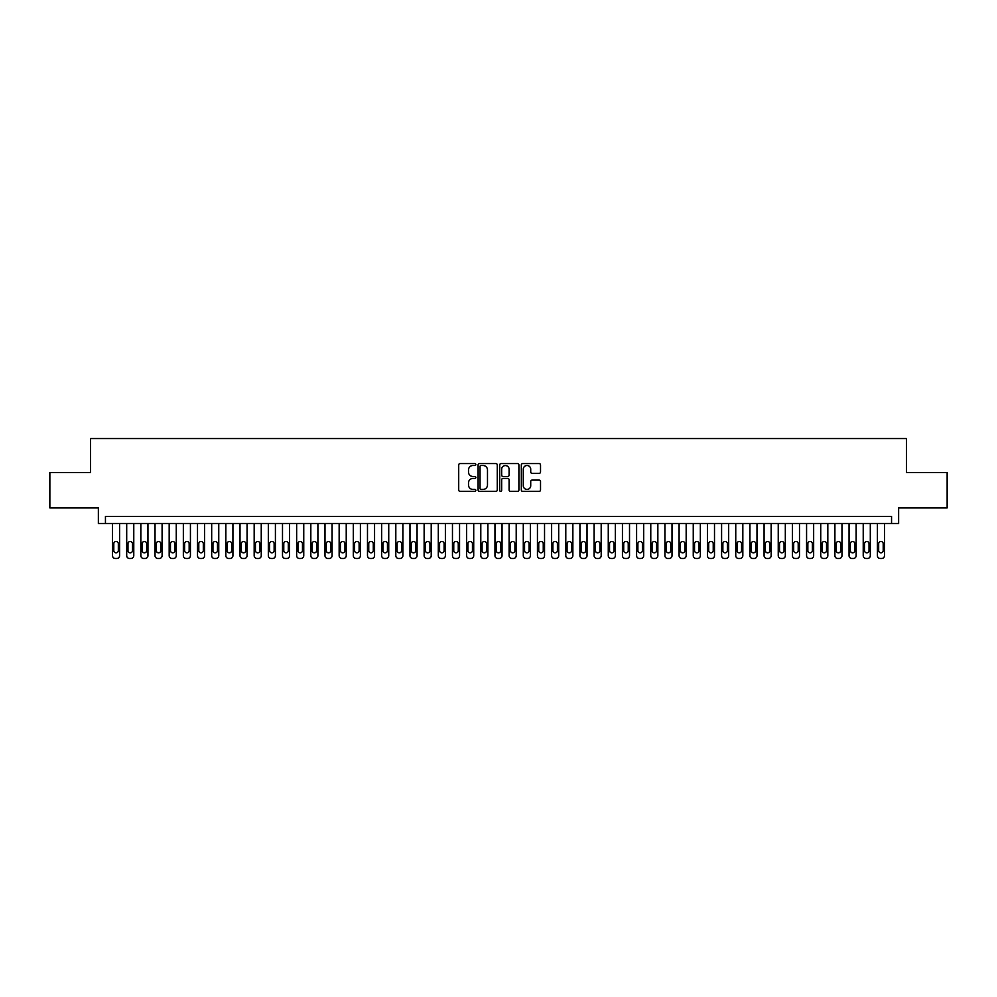 <?xml version="1.0" encoding="UTF-8"?>
<svg xmlns="http://www.w3.org/2000/svg" width="997" height="997" viewBox="0 0 997 997"><rect width="100%" height="100%" fill="white"/><g stroke="black" fill="none" stroke-linecap="round" stroke-linejoin="round"><path stroke-width="1.5" d="M475.843 464.54A0.972 0.972 0 0 0 474.859 463.568L460.091 463.568A1.396 1.396 0 0 0 458.707 464.951L458.707 489.976A1.396 1.396 0 0 0 460.091 491.371L474.859 491.371A0.972 0.972 0 0 0 475.843 490.399A0.972 0.972 0 0 0 474.859 489.427L472.952 489.427A4.449 4.449 0 0 1 468.503 484.978L468.503 482.884A4.449 4.449 0 0 1 472.952 478.435L474.859 478.435A0.972 0.972 0 0 0 475.843 477.463A0.972 0.972 0 0 0 474.859 476.491L472.952 476.491A4.449 4.449 0 0 1 468.503 472.042L468.503 469.961A4.449 4.449 0 0 1 472.952 465.512L474.859 465.512A0.972 0.972 0 0 0 475.843 464.54M539.128 473.363A1.396 1.396 0 0 0 540.524 471.98L540.524 464.951A1.396 1.396 0 0 0 539.128 463.568L522.727 463.568A1.396 1.396 0 0 0 521.331 464.951L521.331 489.976A1.396 1.396 0 0 0 522.727 491.371L539.128 491.371A1.396 1.396 0 0 0 540.524 489.976L540.524 481.501A1.396 1.396 0 0 0 539.128 480.105L532.111 480.105A1.396 1.396 0 0 0 530.716 481.501L530.716 485.701A3.714 3.714 0 0 1 527.002 489.427A3.714 3.714 0 0 1 523.288 485.701L523.288 469.226A3.714 3.714 0 0 1 527.002 465.512A3.714 3.714 0 0 1 530.716 469.226L530.716 471.98A1.396 1.396 0 0 0 532.111 473.363L539.128 473.363M891.555 523.5L898.633 523.5L898.633 507.922L947.15 507.922L947.15 472.503L906.423 472.503L906.423 438.518L90.577 438.518L90.577 472.503L49.85 472.503L49.85 507.922L98.367 507.922L98.367 523.5L891.555 523.5L891.555 516.421L105.445 516.421L105.445 523.5M497.279 464.951A1.396 1.396 0 0 0 495.895 463.568L479.482 463.568A1.396 1.396 0 0 0 478.099 464.951L478.099 489.976A1.396 1.396 0 0 0 479.482 491.371L495.895 491.371A1.396 1.396 0 0 0 497.279 489.976L497.279 464.951M501.105 463.568L517.518 463.568A1.396 1.396 0 0 1 518.901 464.951L518.901 489.976A1.396 1.396 0 0 1 517.518 491.371L510.489 491.371A1.396 1.396 0 0 1 509.106 489.976L509.106 479.831A1.396 1.396 0 0 0 507.71 478.435L503.049 478.435A1.396 1.396 0 0 0 501.665 479.831L501.665 490.399A0.972 0.972 0 0 1 500.693 491.371A0.972 0.972 0 0 1 499.721 490.399L499.721 464.951A1.396 1.396 0 0 1 501.105 463.568M481.015 465.512A0.972 0.972 0 0 0 480.043 466.484L480.043 488.455A0.972 0.972 0 0 0 481.015 489.427L483.034 489.427A4.449 4.449 0 0 0 487.483 484.978L487.483 469.961A4.449 4.449 0 0 0 483.034 465.512L481.015 465.512M509.106 469.3A3.714 3.714 0 0 0 505.379 465.574A3.714 3.714 0 0 0 501.665 469.3L501.665 475.108A1.396 1.396 0 0 0 503.049 476.491L507.71 476.491A1.396 1.396 0 0 0 509.106 475.108L509.106 469.3M119.603 523.5L119.603 555.653A2.829 2.829 90 0 1 116.774 558.482L115.365 558.482A2.829 2.829 90 0 1 112.524 555.653L112.524 523.5M118.331 550.556L118.331 543.751A2.268 2.268 90 0 0 116.063 541.483A2.268 2.268 90 0 0 113.795 543.751L113.795 550.556A2.268 2.268 90 0 0 116.063 552.824A2.268 2.268 90 0 0 118.331 550.556M133.772 523.5L133.772 555.653A2.829 2.829 90 0 1 130.943 558.482L129.523 558.482A2.829 2.829 90 0 1 126.694 555.653L126.694 523.5M132.501 550.556L132.501 543.751A2.268 2.268 90 0 0 130.233 541.483A2.268 2.268 90 0 0 127.965 543.751L127.965 550.556A2.268 2.268 90 0 0 130.233 552.824A2.268 2.268 90 0 0 132.501 550.556M147.942 523.5L147.942 555.653A2.829 2.829 90 0 1 145.101 558.482L143.693 558.482A2.829 2.829 90 0 1 140.851 555.653L140.851 523.5M146.659 550.556L146.659 543.751A2.268 2.268 90 0 0 144.391 541.483A2.268 2.268 90 0 0 142.135 543.751L142.135 550.556A2.268 2.268 90 0 0 144.391 552.824A2.268 2.268 90 0 0 146.659 550.556M162.1 523.5L162.1 555.653A2.829 2.829 90 0 1 159.271 558.482L157.85 558.482A2.829 2.829 90 0 1 155.021 555.653L155.021 523.5M160.829 550.556L160.829 543.751A2.268 2.268 90 0 0 158.56 541.483A2.268 2.268 90 0 0 156.292 543.751L156.292 550.556A2.268 2.268 90 0 0 158.56 552.824A2.268 2.268 90 0 0 160.829 550.556M176.27 523.5L176.27 555.653A2.829 2.829 90 0 1 173.428 558.482L172.02 558.482A2.829 2.829 90 0 1 169.178 555.653L169.178 523.5M174.986 550.556L174.986 543.751A2.268 2.268 90 0 0 172.73 541.483A2.268 2.268 90 0 0 170.462 543.751L170.462 550.556A2.268 2.268 90 0 0 172.73 552.824A2.268 2.268 90 0 0 174.986 550.556M190.427 523.5L190.427 555.653A2.829 2.829 90 0 1 187.598 558.482L186.177 558.482A2.829 2.829 90 0 1 183.348 555.653L183.348 523.5M189.156 550.556L189.156 543.751A2.268 2.268 90 0 0 186.888 541.483A2.268 2.268 90 0 0 184.619 543.751L184.619 550.556A2.268 2.268 90 0 0 186.888 552.824A2.268 2.268 90 0 0 189.156 550.556M204.597 523.5L204.597 555.653A2.829 2.829 90 0 1 201.755 558.482L200.347 558.482A2.829 2.829 90 0 1 197.506 555.653L197.506 523.5M203.313 550.556L203.313 543.751A2.268 2.268 90 0 0 201.058 541.483A2.268 2.268 90 0 0 198.789 543.751L198.789 550.556A2.268 2.268 90 0 0 201.058 552.824A2.268 2.268 90 0 0 203.313 550.556M218.754 523.5L218.754 555.653A2.829 2.829 90 0 1 215.925 558.482L214.505 558.482A2.829 2.829 90 0 1 211.676 555.653L211.676 523.5M217.483 550.556L217.483 543.751A2.268 2.268 90 0 0 215.215 541.483A2.268 2.268 90 0 0 212.947 543.751L212.947 550.556A2.268 2.268 90 0 0 215.215 552.824A2.268 2.268 90 0 0 217.483 550.556M232.924 523.5L232.924 555.653A2.829 2.829 90 0 1 230.095 558.482L228.674 558.482A2.829 2.829 90 0 1 225.845 555.653L225.845 523.5M231.653 550.556L231.653 543.751A2.268 2.268 90 0 0 229.385 541.483A2.268 2.268 90 0 0 227.117 543.751L227.117 550.556A2.268 2.268 90 0 0 229.385 552.824A2.268 2.268 90 0 0 231.653 550.556M247.082 523.5L247.082 555.653A2.829 2.829 90 0 1 244.253 558.482L242.832 558.482A2.829 2.829 90 0 1 240.003 555.653L240.003 523.5M245.81 550.556L245.81 543.751A2.268 2.268 90 0 0 243.542 541.483A2.268 2.268 90 0 0 241.274 543.751L241.274 550.556A2.268 2.268 90 0 0 243.542 552.824A2.268 2.268 90 0 0 245.81 550.556M261.251 523.5L261.251 555.653A2.829 2.829 90 0 1 258.422 558.482L257.002 558.482A2.829 2.829 90 0 1 254.173 555.653L254.173 523.5M259.98 550.556L259.98 543.751A2.268 2.268 90 0 0 257.712 541.483A2.268 2.268 90 0 0 255.444 543.751L255.444 550.556A2.268 2.268 90 0 0 257.712 552.824A2.268 2.268 90 0 0 259.98 550.556M275.409 523.5L275.409 555.653A2.829 2.829 90 0 1 272.58 558.482L271.159 558.482A2.829 2.829 90 0 1 268.33 555.653L268.33 523.5M274.138 550.556L274.138 543.751A2.268 2.268 90 0 0 271.869 541.483A2.268 2.268 90 0 0 269.601 543.751L269.601 550.556A2.268 2.268 90 0 0 271.869 552.824A2.268 2.268 90 0 0 274.138 550.556M289.579 523.5L289.579 555.653A2.829 2.829 90 0 1 286.75 558.482L285.329 558.482A2.829 2.829 90 0 1 282.5 555.653L282.5 523.5M288.307 550.556L288.307 543.751A2.268 2.268 90 0 0 286.039 541.483A2.268 2.268 90 0 0 283.771 543.751L283.771 550.556A2.268 2.268 90 0 0 286.039 552.824A2.268 2.268 90 0 0 288.307 550.556M303.749 523.5L303.749 555.653A2.829 2.829 90 0 1 300.907 558.482L299.499 558.482A2.829 2.829 90 0 1 296.657 555.653L296.657 523.5M302.465 550.556L302.465 543.751A2.268 2.268 90 0 0 300.197 541.483A2.268 2.268 90 0 0 297.941 543.751L297.941 550.556A2.268 2.268 90 0 0 300.197 552.824A2.268 2.268 90 0 0 302.465 550.556M317.906 523.5L317.906 555.653A2.829 2.829 90 0 1 315.077 558.482L313.656 558.482A2.829 2.829 90 0 1 310.827 555.653L310.827 523.5M316.635 550.556L316.635 543.751A2.268 2.268 90 0 0 314.367 541.483A2.268 2.268 90 0 0 312.098 543.751L312.098 550.556A2.268 2.268 90 0 0 314.367 552.824A2.268 2.268 90 0 0 316.635 550.556M332.076 523.5L332.076 555.653A2.829 2.829 90 0 1 329.234 558.482L327.826 558.482A2.829 2.829 90 0 1 324.985 555.653L324.985 523.5M330.792 550.556L330.792 543.751A2.268 2.268 90 0 0 328.524 541.483A2.268 2.268 90 0 0 326.268 543.751L326.268 550.556A2.268 2.268 90 0 0 328.524 552.824A2.268 2.268 90 0 0 330.792 550.556M346.233 523.5L346.233 555.653A2.829 2.829 90 0 1 343.404 558.482L341.983 558.482A2.829 2.829 90 0 1 339.154 555.653L339.154 523.5M344.962 550.556L344.962 543.751A2.268 2.268 90 0 0 342.694 541.483A2.268 2.268 90 0 0 340.426 543.751L340.426 550.556A2.268 2.268 90 0 0 342.694 552.824A2.268 2.268 90 0 0 344.962 550.556M360.403 523.5L360.403 555.653A2.829 2.829 90 0 1 357.562 558.482L356.153 558.482A2.829 2.829 90 0 1 353.312 555.653L353.312 523.5M359.119 550.556L359.119 543.751A2.268 2.268 90 0 0 356.864 541.483A2.268 2.268 90 0 0 354.596 543.751L354.596 550.556A2.268 2.268 90 0 0 356.864 552.824A2.268 2.268 90 0 0 359.119 550.556M374.56 523.5L374.56 555.653A2.829 2.829 90 0 1 371.731 558.482L370.311 558.482A2.829 2.829 90 0 1 367.482 555.653L367.482 523.5M373.289 550.556L373.289 543.751A2.268 2.268 90 0 0 371.021 541.483A2.268 2.268 90 0 0 368.753 543.751L368.753 550.556A2.268 2.268 90 0 0 371.021 552.824A2.268 2.268 90 0 0 373.289 550.556M388.73 523.5L388.73 555.653A2.829 2.829 90 0 1 385.889 558.482L384.481 558.482A2.829 2.829 90 0 1 381.652 555.653L381.652 523.5M387.459 550.556L387.459 543.751A2.268 2.268 90 0 0 385.191 541.483A2.268 2.268 90 0 0 382.923 543.751L382.923 550.556A2.268 2.268 90 0 0 385.191 552.824A2.268 2.268 90 0 0 387.459 550.556M402.888 523.5L402.888 555.653A2.829 2.829 90 0 1 400.059 558.482L398.638 558.482A2.829 2.829 90 0 1 395.809 555.653L395.809 523.5M401.617 550.556L401.617 543.751A2.268 2.268 90 0 0 399.348 541.483A2.268 2.268 90 0 0 397.08 543.751L397.08 550.556A2.268 2.268 90 0 0 399.348 552.824A2.268 2.268 90 0 0 401.617 550.556M417.058 523.5L417.058 555.653A2.829 2.829 90 0 1 414.229 558.482L412.808 558.482A2.829 2.829 90 0 1 409.979 555.653L409.979 523.5M415.786 550.556L415.786 543.751A2.268 2.268 90 0 0 413.518 541.483A2.268 2.268 90 0 0 411.25 543.751L411.25 550.556A2.268 2.268 90 0 0 413.518 552.824A2.268 2.268 90 0 0 415.786 550.556M431.215 523.5L431.215 555.653A2.829 2.829 90 0 1 428.386 558.482L426.965 558.482A2.829 2.829 90 0 1 424.136 555.653L424.136 523.5M429.944 550.556L429.944 543.751A2.268 2.268 90 0 0 427.676 541.483A2.268 2.268 90 0 0 425.407 543.751L425.407 550.556A2.268 2.268 90 0 0 427.676 552.824A2.268 2.268 90 0 0 429.944 550.556M445.385 523.5L445.385 555.653A2.829 2.829 90 0 1 442.556 558.482L441.135 558.482A2.829 2.829 90 0 1 438.306 555.653L438.306 523.5M444.114 550.556L444.114 543.751A2.268 2.268 90 0 0 441.845 541.483A2.268 2.268 90 0 0 439.577 543.751L439.577 550.556A2.268 2.268 90 0 0 441.845 552.824A2.268 2.268 90 0 0 444.114 550.556M459.555 523.5L459.555 555.653A2.829 2.829 90 0 1 456.713 558.482L455.305 558.482A2.829 2.829 90 0 1 452.464 555.653L452.464 523.5M458.271 550.556L458.271 543.751A2.268 2.268 90 0 0 456.003 541.483A2.268 2.268 90 0 0 453.747 543.751L453.747 550.556A2.268 2.268 90 0 0 456.003 552.824A2.268 2.268 90 0 0 458.271 550.556M473.712 523.5L473.712 555.653A2.829 2.829 90 0 1 470.883 558.482L469.462 558.482A2.829 2.829 90 0 1 466.633 555.653L466.633 523.5M472.441 550.556L472.441 543.751A2.268 2.268 90 0 0 470.173 541.483A2.268 2.268 90 0 0 467.905 543.751L467.905 550.556A2.268 2.268 90 0 0 470.173 552.824A2.268 2.268 90 0 0 472.441 550.556M487.882 523.5L487.882 555.653A2.829 2.829 90 0 1 485.041 558.482L483.632 558.482A2.829 2.829 90 0 1 480.791 555.653L480.791 523.5M486.598 550.556L486.598 543.751A2.268 2.268 90 0 0 484.33 541.483A2.268 2.268 90 0 0 482.074 543.751L482.074 550.556A2.268 2.268 90 0 0 484.33 552.824A2.268 2.268 90 0 0 486.598 550.556M502.039 523.5L502.039 555.653A2.829 2.829 90 0 1 499.21 558.482L497.79 558.482A2.829 2.829 90 0 1 494.961 555.653L494.961 523.5M500.768 550.556L500.768 543.751A2.268 2.268 90 0 0 498.5 541.483A2.268 2.268 90 0 0 496.232 543.751L496.232 550.556A2.268 2.268 90 0 0 498.5 552.824A2.268 2.268 90 0 0 500.768 550.556M516.209 523.5L516.209 555.653A2.829 2.829 90 0 1 513.368 558.482L511.96 558.482A2.829 2.829 90 0 1 509.118 555.653L509.118 523.5M514.926 550.556L514.926 543.751A2.268 2.268 90 0 0 512.67 541.483A2.268 2.268 90 0 0 510.402 543.751L510.402 550.556A2.268 2.268 90 0 0 512.67 552.824A2.268 2.268 90 0 0 514.926 550.556M530.367 523.5L530.367 555.653A2.829 2.829 90 0 1 527.538 558.482L526.117 558.482A2.829 2.829 90 0 1 523.288 555.653L523.288 523.5M529.095 550.556L529.095 543.751A2.268 2.268 90 0 0 526.827 541.483A2.268 2.268 90 0 0 524.559 543.751L524.559 550.556A2.268 2.268 90 0 0 526.827 552.824A2.268 2.268 90 0 0 529.095 550.556M544.536 523.5L544.536 555.653A2.829 2.829 90 0 1 541.695 558.482L540.287 558.482A2.829 2.829 90 0 1 537.445 555.653L537.445 523.5M543.253 550.556L543.253 543.751A2.268 2.268 90 0 0 540.997 541.483A2.268 2.268 90 0 0 538.729 543.751L538.729 550.556A2.268 2.268 90 0 0 540.997 552.824A2.268 2.268 90 0 0 543.253 550.556M558.694 523.5L558.694 555.653A2.829 2.829 90 0 1 555.865 558.482L554.444 558.482A2.829 2.829 90 0 1 551.615 555.653L551.615 523.5M557.423 550.556L557.423 543.751A2.268 2.268 90 0 0 555.155 541.483A2.268 2.268 90 0 0 552.886 543.751L552.886 550.556A2.268 2.268 90 0 0 555.155 552.824A2.268 2.268 90 0 0 557.423 550.556M572.864 523.5L572.864 555.653A2.829 2.829 90 0 1 570.035 558.482L568.614 558.482A2.829 2.829 90 0 1 565.785 555.653L565.785 523.5M571.593 550.556L571.593 543.751A2.268 2.268 90 0 0 569.324 541.483A2.268 2.268 90 0 0 567.056 543.751L567.056 550.556A2.268 2.268 90 0 0 569.324 552.824A2.268 2.268 90 0 0 571.593 550.556M587.021 523.5L587.021 555.653A2.829 2.829 90 0 1 584.192 558.482L582.771 558.482A2.829 2.829 90 0 1 579.942 555.653L579.942 523.5M585.75 550.556L585.75 543.751A2.268 2.268 90 0 0 583.482 541.483A2.268 2.268 90 0 0 581.214 543.751L581.214 550.556A2.268 2.268 90 0 0 583.482 552.824A2.268 2.268 90 0 0 585.75 550.556M601.191 523.5L601.191 555.653A2.829 2.829 90 0 1 598.362 558.482L596.941 558.482A2.829 2.829 90 0 1 594.112 555.653L594.112 523.5M599.92 550.556L599.92 543.751A2.268 2.268 90 0 0 597.652 541.483A2.268 2.268 90 0 0 595.383 543.751L595.383 550.556A2.268 2.268 90 0 0 597.652 552.824A2.268 2.268 90 0 0 599.92 550.556M615.348 523.5L615.348 555.653A2.829 2.829 90 0 1 612.519 558.482L611.111 558.482A2.829 2.829 90 0 1 608.27 555.653L608.27 523.5M614.077 550.556L614.077 543.751A2.268 2.268 90 0 0 611.809 541.483A2.268 2.268 90 0 0 609.541 543.751L609.541 550.556A2.268 2.268 90 0 0 611.809 552.824A2.268 2.268 90 0 0 614.077 550.556M629.518 523.5L629.518 555.653A2.829 2.829 90 0 1 626.689 558.482L625.269 558.482A2.829 2.829 90 0 1 622.44 555.653L622.44 523.5M628.247 550.556L628.247 543.751A2.268 2.268 90 0 0 625.979 541.483A2.268 2.268 90 0 0 623.711 543.751L623.711 550.556A2.268 2.268 90 0 0 625.979 552.824A2.268 2.268 90 0 0 628.247 550.556M643.688 523.5L643.688 555.653A2.829 2.829 90 0 1 640.847 558.482L639.438 558.482A2.829 2.829 90 0 1 636.597 555.653L636.597 523.5M642.404 550.556L642.404 543.751A2.268 2.268 90 0 0 640.136 541.483A2.268 2.268 90 0 0 637.881 543.751L637.881 550.556A2.268 2.268 90 0 0 640.136 552.824A2.268 2.268 90 0 0 642.404 550.556M657.846 523.5L657.846 555.653A2.829 2.829 90 0 1 655.017 558.482L653.596 558.482A2.829 2.829 90 0 1 650.767 555.653L650.767 523.5M656.574 550.556L656.574 543.751A2.268 2.268 90 0 0 654.306 541.483A2.268 2.268 90 0 0 652.038 543.751L652.038 550.556A2.268 2.268 90 0 0 654.306 552.824A2.268 2.268 90 0 0 656.574 550.556M672.015 523.5L672.015 555.653A2.829 2.829 90 0 1 669.174 558.482L667.766 558.482A2.829 2.829 90 0 1 664.924 555.653L664.924 523.5M670.732 550.556L670.732 543.751A2.268 2.268 90 0 0 668.476 541.483A2.268 2.268 90 0 0 666.208 543.751L666.208 550.556A2.268 2.268 90 0 0 668.476 552.824A2.268 2.268 90 0 0 670.732 550.556M686.173 523.5L686.173 555.653A2.829 2.829 90 0 1 683.344 558.482L681.923 558.482A2.829 2.829 90 0 1 679.094 555.653L679.094 523.5M684.902 550.556L684.902 543.751A2.268 2.268 90 0 0 682.633 541.483A2.268 2.268 90 0 0 680.365 543.751L680.365 550.556A2.268 2.268 90 0 0 682.633 552.824A2.268 2.268 90 0 0 684.902 550.556M700.343 523.5L700.343 555.653A2.829 2.829 90 0 1 697.501 558.482L696.093 558.482A2.829 2.829 90 0 1 693.251 555.653L693.251 523.5M699.059 550.556L699.059 543.751A2.268 2.268 90 0 0 696.803 541.483A2.268 2.268 90 0 0 694.535 543.751L694.535 550.556A2.268 2.268 90 0 0 696.803 552.824A2.268 2.268 90 0 0 699.059 550.556M714.5 523.5L714.5 555.653A2.829 2.829 90 0 1 711.671 558.482L710.25 558.482A2.829 2.829 90 0 1 707.421 555.653L707.421 523.5M713.229 550.556L713.229 543.751A2.268 2.268 90 0 0 710.961 541.483A2.268 2.268 90 0 0 708.693 543.751L708.693 550.556A2.268 2.268 90 0 0 710.961 552.824A2.268 2.268 90 0 0 713.229 550.556M728.67 523.5L728.67 555.653A2.829 2.829 90 0 1 725.841 558.482L724.42 558.482A2.829 2.829 90 0 1 721.591 555.653L721.591 523.5M727.399 550.556L727.399 543.751A2.268 2.268 90 0 0 725.131 541.483A2.268 2.268 90 0 0 722.862 543.751L722.862 550.556A2.268 2.268 90 0 0 725.131 552.824A2.268 2.268 90 0 0 727.399 550.556M742.827 523.5L742.827 555.653A2.829 2.829 90 0 1 739.998 558.482L738.578 558.482A2.829 2.829 90 0 1 735.749 555.653L735.749 523.5M741.556 550.556L741.556 543.751A2.268 2.268 90 0 0 739.288 541.483A2.268 2.268 90 0 0 737.02 543.751L737.02 550.556A2.268 2.268 90 0 0 739.288 552.824A2.268 2.268 90 0 0 741.556 550.556M756.997 523.5L756.997 555.653A2.829 2.829 90 0 1 754.168 558.482L752.747 558.482A2.829 2.829 90 0 1 749.918 555.653L749.918 523.5M755.726 550.556L755.726 543.751A2.268 2.268 90 0 0 753.458 541.483A2.268 2.268 90 0 0 751.19 543.751L751.19 550.556A2.268 2.268 90 0 0 753.458 552.824A2.268 2.268 90 0 0 755.726 550.556M771.155 523.5L771.155 555.653A2.829 2.829 90 0 1 768.326 558.482L766.905 558.482A2.829 2.829 90 0 1 764.076 555.653L764.076 523.5M769.883 550.556L769.883 543.751A2.268 2.268 90 0 0 767.615 541.483A2.268 2.268 90 0 0 765.347 543.751L765.347 550.556A2.268 2.268 90 0 0 767.615 552.824A2.268 2.268 90 0 0 769.883 550.556M785.324 523.5L785.324 555.653A2.829 2.829 90 0 1 782.495 558.482L781.075 558.482A2.829 2.829 90 0 1 778.246 555.653L778.246 523.5M784.053 550.556L784.053 543.751A2.268 2.268 90 0 0 781.785 541.483A2.268 2.268 90 0 0 779.517 543.751L779.517 550.556A2.268 2.268 90 0 0 781.785 552.824A2.268 2.268 90 0 0 784.053 550.556M799.494 523.5L799.494 555.653A2.829 2.829 90 0 1 796.653 558.482L795.245 558.482A2.829 2.829 90 0 1 792.403 555.653L792.403 523.5M798.211 550.556L798.211 543.751A2.268 2.268 90 0 0 795.942 541.483A2.268 2.268 90 0 0 793.687 543.751L793.687 550.556A2.268 2.268 90 0 0 795.942 552.824A2.268 2.268 90 0 0 798.211 550.556M813.652 523.5L813.652 555.653A2.829 2.829 90 0 1 810.823 558.482L809.402 558.482A2.829 2.829 90 0 1 806.573 555.653L806.573 523.5M812.381 550.556L812.381 543.751A2.268 2.268 90 0 0 810.112 541.483A2.268 2.268 90 0 0 807.844 543.751L807.844 550.556A2.268 2.268 90 0 0 810.112 552.824A2.268 2.268 90 0 0 812.381 550.556M827.822 523.5L827.822 555.653A2.829 2.829 90 0 1 824.98 558.482L823.572 558.482A2.829 2.829 90 0 1 820.73 555.653L820.73 523.5M826.538 550.556L826.538 543.751A2.268 2.268 90 0 0 824.27 541.483A2.268 2.268 90 0 0 822.014 543.751L822.014 550.556A2.268 2.268 90 0 0 824.27 552.824A2.268 2.268 90 0 0 826.538 550.556M841.979 523.5L841.979 555.653A2.829 2.829 90 0 1 839.15 558.482L837.729 558.482A2.829 2.829 90 0 1 834.9 555.653L834.9 523.5M840.708 550.556L840.708 543.751A2.268 2.268 90 0 0 838.44 541.483A2.268 2.268 90 0 0 836.171 543.751L836.171 550.556A2.268 2.268 90 0 0 838.44 552.824A2.268 2.268 90 0 0 840.708 550.556M856.149 523.5L856.149 555.653A2.829 2.829 90 0 1 853.307 558.482L851.899 558.482A2.829 2.829 90 0 1 849.058 555.653L849.058 523.5M854.865 550.556L854.865 543.751A2.268 2.268 90 0 0 852.609 541.483A2.268 2.268 90 0 0 850.341 543.751L850.341 550.556A2.268 2.268 90 0 0 852.609 552.824A2.268 2.268 90 0 0 854.865 550.556M870.306 523.5L870.306 555.653A2.829 2.829 90 0 1 867.477 558.482L866.057 558.482A2.829 2.829 90 0 1 863.228 555.653L863.228 523.5M869.035 550.556L869.035 543.751A2.268 2.268 90 0 0 866.767 541.483A2.268 2.268 90 0 0 864.499 543.751L864.499 550.556A2.268 2.268 90 0 0 866.767 552.824A2.268 2.268 90 0 0 869.035 550.556M884.476 523.5L884.476 555.653A2.829 2.829 90 0 1 881.635 558.482L880.226 558.482A2.829 2.829 90 0 1 877.397 555.653L877.397 523.5M883.205 550.556L883.205 543.751A2.268 2.268 90 0 0 880.937 541.483A2.268 2.268 90 0 0 878.669 543.751L878.669 550.556A2.268 2.268 90 0 0 880.937 552.824A2.268 2.268 90 0 0 883.205 550.556"/></g></svg>
